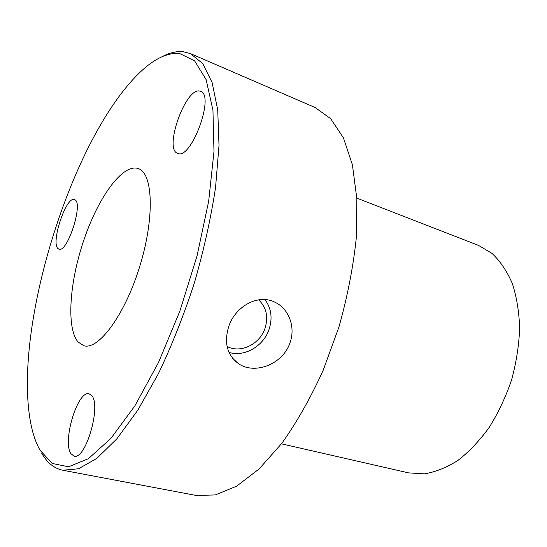 <?xml version="1.0" encoding="UTF-8"?>
<svg xmlns="http://www.w3.org/2000/svg" width="547" height="547" viewBox="0 0 547 547"><rect width="100%" height="100%" fill="white"/><g stroke="black" fill="none" stroke-linecap="round" stroke-linejoin="round"><path stroke-width="0.82" d="M228.913 325.923C223.709 342.566 227.019 355.222 238.841 363.899C254.827 374.743 282.484 364.384 289.739 343.461C296.118 327.291 288.754 308.077 274.279 301.923C257.924 293.985 235.709 306.252 228.913 325.923M228.974 352.371C244.147 357.28 263.045 346.504 268.844 330.019C272.741 318.593 271.456 308.453 264.98 299.592M227.087 346.47C240.277 353.636 259.428 344.501 264.83 328.843C268.618 317.198 266.546 307.53 258.622 299.838M71.001 453.757L74.077 456.116C85.619 460.396 101.571 405.395 91.67 395.563L89.154 393.84C77.756 389.813 62.03 441.689 71.001 453.757M177.707 153.372C190.896 160.565 215.162 95.322 200.619 91.315L199.833 91.075C185.549 87.089 163.498 149.502 177.686 153.365L177.707 153.372M58.119 248.653L58.973 249.138C67.247 253.309 83.424 203.614 74.994 199.819L74.467 199.559C66.18 195.717 50.392 243.251 58.119 248.653M138.979 168.852C153.263 174.39 154.582 219.169 139.478 267.278C124.538 315.441 98.392 350.353 83.862 345.745L78.098 342.039C66.037 327.947 69.606 281.329 84.156 239.183C98.542 196.968 122.74 163.314 138.206 168.544L138.979 168.852M179.539 53.469C167.676 52.553 154.938 58.42 141.331 71.069C71.117 136.196 10.167 334.908 31.801 428.205C33.825 436.827 36.581 444.185 40.054 450.277L52.286 463.48L68.546 466.789L88.395 458.707L110.959 438.338L134.911 405.799L158.514 362.476L179.84 311.188L197.036 255.921L208.674 201.228L213.986 151.492L212.947 110.227L206.144 79.698L194.609 60.833L179.539 53.469M161.946 56.765C169.433 52.744 176.537 51.062 183.259 51.712L190.534 53.627L202.766 63.671L212.086 82.44L217.72 109.913L219.012 145.427L215.545 187.58C210.855 218.349 203.819 250.061 194.438 282.724C183.895 315.024 171.943 345.232 158.575 373.341L137.81 410.188L116.826 438.872L96.757 458.461L78.522 468.772L62.761 470.235C54.174 468.423 47.213 462.837 41.887 453.49L41.62 453.025M62.761 470.235L196.113 495.445L215.265 494.946L236.557 486.228L259.148 468.923L281.951 443.186C296.905 422.099 310.628 397.84 323.12 370.415L338.928 327.038C347.386 296.946 353.143 267.51 356.2 238.724L356.87 198.917L352.412 164.818L343.413 137.823L330.668 118.672L315.093 107.513L190.534 53.627M281.466 443.829L408.63 472.888L424.308 473.852C435.385 472.075 446.605 467.582 457.969 460.396C469.176 451.678 479.623 440.629 489.319 427.262C498.317 412.78 505.729 397.019 511.554 379.98C516.279 362.606 518.98 345.403 519.65 328.364C519.124 311.858 516.662 296.85 512.265 283.353C506.891 271.025 500.115 261.022 491.938 253.336L478.413 245.343L356.829 198.11M232.735 358.497L238.841 363.899"/></g></svg>
